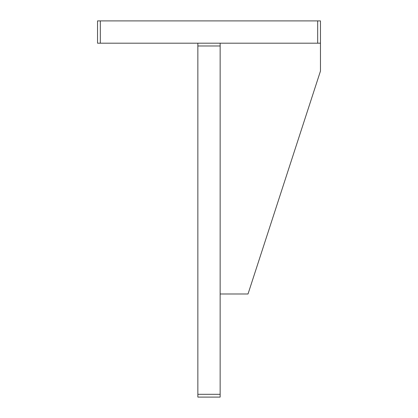 <?xml version="1.0" encoding="UTF-8"?>
<svg xmlns="http://www.w3.org/2000/svg" width="418" height="418" viewBox="0 0 418 418"><rect width="100%" height="100%" fill="white"/><g stroke="black" fill="none" stroke-linecap="round" stroke-linejoin="round"><path stroke-width="0.63" d="M100.32 20.9L97.535 20.9L97.535 43.195L100.32 43.195L100.32 20.9L320.465 20.9L320.465 43.195L317.68 43.195L317.68 20.9M100.32 43.195L317.68 43.195M197.855 397.1L220.145 397.1L220.145 394.315L197.855 394.315L197.855 397.1M197.855 394.315L197.855 45.98L220.145 45.98L220.145 394.315M197.855 45.98L197.855 43.195M220.145 43.195L220.145 45.98M320.465 43.195L320.465 71.06L248.015 293.995L220.145 293.995M320.465 71.06L248.015 293.995"/></g></svg>

